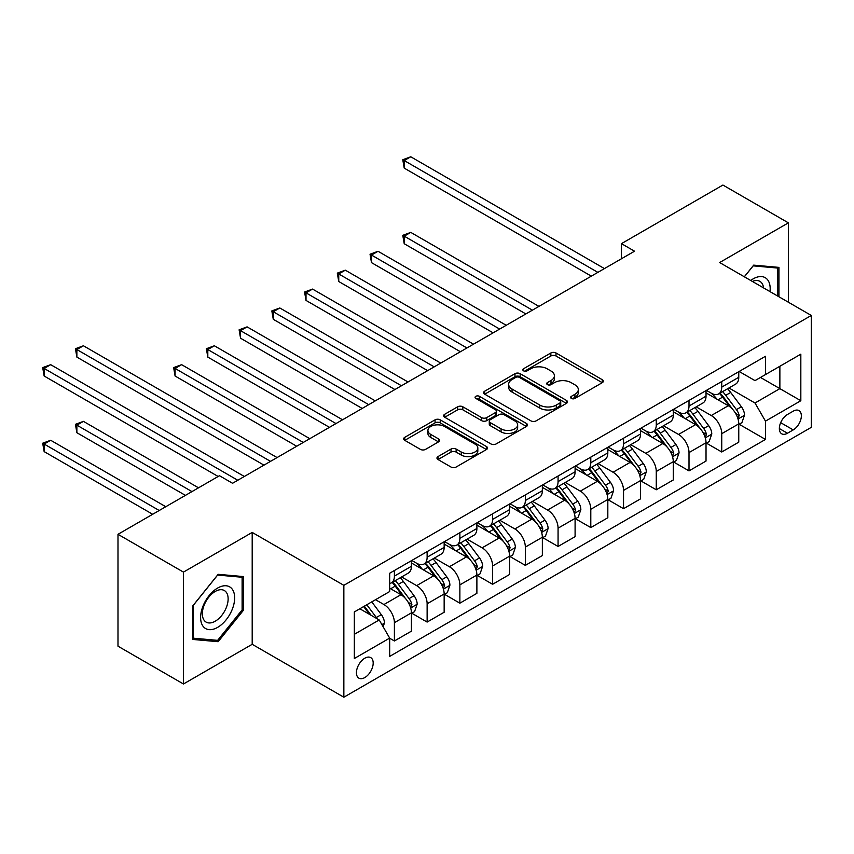 <?xml version="1.0" encoding="UTF-8"?>
<svg xmlns="http://www.w3.org/2000/svg" width="854" height="854" viewBox="0 0 854 854"><rect width="100%" height="100%" fill="white"/><g stroke="black" fill="none" stroke-linecap="round" stroke-linejoin="round"><path stroke-width="1.28" d="M571.369 398.434A2.541 1.473 0 0 0 574.966 398.434L602.273 382.667A3.64 2.103 0 0 0 603.34 381.183A3.64 2.103 0 0 0 602.273 379.699L556.007 352.98A3.64 2.103 0 0 0 550.862 352.98L523.555 368.747A2.541 1.473 0 0 0 522.808 369.793A2.541 1.473 0 0 0 523.555 370.828A2.541 1.473 0 0 0 527.153 370.828L530.686 368.789A11.636 6.715 0 0 1 547.136 368.789L550.99 371.01A11.636 6.715 0 0 1 554.406 375.76A11.636 6.715 0 0 1 550.99 380.51L547.457 382.549A2.541 1.473 0 0 0 546.72 383.585A2.541 1.473 0 0 0 547.457 384.631A2.541 1.473 0 0 0 551.054 384.631L554.598 382.592A11.636 6.715 0 0 1 571.048 382.592L574.902 384.812A11.636 6.715 0 0 1 578.307 389.563A11.636 6.715 0 0 1 574.902 394.313L571.369 396.352A2.541 1.473 0 0 0 570.621 397.388A2.541 1.473 0 0 0 571.369 398.434L571.369 396.352M364.807 677.564A11.849 6.843 120 0 0 372.547 667.123A11.849 6.843 120 0 0 370.732 657.623A11.849 6.843 120 0 0 364.807 658.21A11.849 6.843 120 0 0 357.068 668.65A11.849 6.843 120 0 0 358.883 678.151A11.849 6.843 120 0 0 364.807 677.564M438.027 456.57A3.64 2.103 0 0 0 436.96 458.054A3.64 2.103 0 0 0 438.027 459.537L451.008 467.031A3.64 2.103 0 0 0 456.143 467.031L486.481 449.514A3.64 2.103 0 0 0 487.538 448.03A3.64 2.103 0 0 0 486.481 446.546L440.205 419.837A3.64 2.103 0 0 0 435.07 419.837L404.732 437.344A3.64 2.103 0 0 0 403.675 438.828A3.64 2.103 0 0 0 404.732 440.322L420.414 449.375A3.64 2.103 0 0 0 425.559 449.375L438.54 441.87A3.64 2.103 0 0 0 439.607 440.386A3.64 2.103 0 0 0 438.54 438.903L430.758 434.419A9.725 5.615 0 0 1 427.918 430.448A9.725 5.615 0 0 1 433.917 425.26A9.725 5.615 0 0 1 444.518 426.477L474.973 444.069A9.725 5.615 0 0 1 477.824 448.03A9.725 5.615 0 0 1 471.814 453.218A9.725 5.615 0 0 1 461.224 452.001L456.143 449.076A3.64 2.103 0 0 0 451.008 449.076L438.027 456.57L438.027 459.537L451.008 452.097L451.008 449.076M252.197 532.416L183.461 572.105L117.991 534.305L117.991 646.19L183.461 683.99L252.197 644.3L343.852 697.216L343.852 585.332L252.197 532.416L252.197 644.3M788.381 302.231L788.381 222.851L719.644 262.541L811.3 315.457L343.852 585.332M788.381 222.851L722.922 185.051L621.445 243.646L621.445 258.762M117.991 534.305L219.467 475.721L232.555 483.279L634.533 251.204L621.445 243.646M530.942 420.873A3.64 2.103 0 0 0 536.088 420.873L566.415 403.366A3.64 2.103 0 0 0 567.483 401.882A3.64 2.103 0 0 0 566.415 400.398L520.15 373.678A3.64 2.103 0 0 0 515.005 373.678L484.677 391.196A3.64 2.103 0 0 0 483.61 392.68A3.64 2.103 0 0 0 484.677 394.164L530.942 420.873M476.831 398.978A2.541 1.473 0 0 1 479.404 399.341L479.404 396.32L526.448 423.477A3.64 2.103 0 0 1 527.516 424.961A3.64 2.103 0 0 1 526.448 426.445L496.121 443.952A3.64 2.103 0 0 1 490.975 443.952L444.71 417.243L444.71 414.275A3.64 2.103 0 0 0 443.642 415.759A3.64 2.103 0 0 0 444.71 417.243M444.71 414.275L457.691 406.782A3.64 2.103 0 0 1 462.825 406.782L481.592 417.606A3.64 2.103 0 0 0 486.737 417.606L495.341 412.642A3.64 2.103 0 0 0 496.409 411.158A3.64 2.103 0 0 0 495.341 409.674L475.806 398.391A2.541 1.473 0 0 1 475.059 397.356A2.541 1.473 0 0 1 476.639 396A2.541 1.473 0 0 1 479.404 396.32M793.227 411.158L787.473 414.489A11.476 6.629 120 0 0 779.969 424.609A11.476 6.629 120 0 0 781.73 433.811A11.476 6.629 120 0 0 787.473 433.234L793.227 429.914A11.476 6.629 120 0 0 800.732 419.794A11.476 6.629 120 0 0 798.97 410.593A11.476 6.629 120 0 0 793.227 411.158M343.852 697.216L811.3 427.342L811.3 315.457M739.158 371.479L755 380.617L765.472 374.575L765.472 356.278L389.68 573.237L389.68 591.534L354.335 611.944L354.335 658.509L389.68 638.098L389.68 656.395L765.472 439.436L765.472 421.139L755 403.003L728.953 387.962M765.472 374.575L800.828 354.164L800.828 400.729L765.472 421.139M183.461 572.105L183.461 683.99M760.498 377.447L779.873 388.634L779.873 366.259L800.828 354.164M755 403.003L779.873 388.634L800.828 400.729M354.335 634.319L379.208 619.961L359.833 608.774M389.68 638.248L394.399 640.97L394.399 622.683A14.817 8.551 -120 0 0 383.926 604.536L375.546 599.7M394.399 640.97L411.414 631.149L411.414 612.852A14.817 8.551 -120 0 0 400.942 594.704L389.68 588.203M411.809 613.225L427.128 622.075L427.128 603.778A14.817 8.551 -120 0 0 416.656 585.641L401.615 576.952M427.128 622.075L444.155 612.243L444.155 593.957A14.817 8.551 -120 0 0 433.683 575.809L411.414 562.957M444.55 594.331L459.868 603.18L459.868 584.883A14.817 8.551 -120 0 0 449.385 566.736L434.355 558.057M459.868 603.18L476.884 593.349L476.884 575.052A14.817 8.551 -120 0 0 466.412 556.915L444.155 544.062M477.279 575.436L492.598 584.275L492.598 565.978A14.817 8.551 -120 0 0 482.126 547.841L467.085 539.152M492.598 584.275L509.624 574.454L509.624 556.157A14.817 8.551 -120 0 0 499.142 538.009L476.884 525.157M510.009 556.53L525.338 565.38L525.338 547.083A14.817 8.551 -120 0 0 514.855 528.946L499.814 520.257M525.338 565.38L542.354 555.548L542.354 537.251A14.817 8.551 -120 0 0 531.882 519.115L509.624 506.262M542.749 537.636L558.068 546.475L558.068 528.188A14.817 8.551 -120 0 0 547.595 510.041L532.554 501.362M558.068 546.475L575.094 536.654L575.094 518.357A14.817 8.551 -120 0 0 564.611 500.22L542.354 487.367M575.479 518.741L590.797 527.58L590.797 509.283A14.817 8.551 -120 0 0 580.325 491.146L565.284 482.457M590.797 527.58L607.824 517.748L607.824 499.462A14.817 8.551 -120 0 0 597.352 481.314L575.094 468.462M608.219 499.836L623.537 508.685L623.537 490.388A14.817 8.551 -120 0 0 613.065 472.241L598.024 463.562M623.537 508.685L640.553 498.853L640.553 480.556A14.817 8.551 -120 0 0 630.081 462.42L607.824 449.567M640.948 480.941L656.267 489.78L656.267 471.493A14.817 8.551 -120 0 0 645.795 453.346L630.754 444.667M656.267 489.78L673.294 479.959L673.294 461.662A14.817 8.551 -120 0 0 662.821 443.514L640.553 430.662M673.689 462.035L689.007 470.885L689.007 452.588A14.817 8.551 -120 0 0 678.535 434.451L663.494 425.762M689.007 470.885L706.023 461.053L706.023 442.767A14.817 8.551 -120 0 0 695.551 424.619L673.294 411.767M706.418 443.141L721.737 451.99L721.737 433.693A14.817 8.551 -120 0 0 711.265 415.546L696.223 406.867M721.737 451.99L738.763 442.158L738.763 423.862A14.817 8.551 -120 0 0 728.291 405.725L706.023 392.872M706.418 390.374L711.265 393.171A14.817 8.551 -120 0 0 718.673 393.907A14.817 8.551 -120 0 0 721.737 387.118L721.737 381.524M673.689 409.269L678.535 412.066A14.817 8.551 -120 0 0 685.933 412.802A14.817 8.551 -120 0 0 689.007 406.024L689.007 400.43M640.948 428.174L645.795 430.971A14.817 8.551 -120 0 0 653.203 431.697A14.817 8.551 -120 0 0 656.267 424.918L656.267 419.325M608.219 447.069L613.065 449.866A14.817 8.551 -120 0 0 620.463 450.602A14.817 8.551 -120 0 0 623.537 443.824L623.537 438.23M575.479 465.974L580.325 468.771A14.817 8.551 -120 0 0 587.733 469.497A14.817 8.551 -120 0 0 590.797 462.719L590.797 457.125M542.749 484.869L547.595 487.666A14.817 8.551 -120 0 0 555.004 488.403A14.817 8.551 -120 0 0 558.068 481.613L558.068 476.02M510.009 503.764L514.855 506.561A14.817 8.551 -120 0 0 522.264 507.297A14.817 8.551 -120 0 0 525.338 500.519L525.338 494.925M477.279 522.669L482.126 525.466A14.817 8.551 -120 0 0 489.534 526.192A14.817 8.551 -120 0 0 492.598 519.413L492.598 513.82M444.55 541.564L449.385 544.361A14.817 8.551 -120 0 0 456.794 545.098A14.817 8.551 -120 0 0 459.868 538.319L459.868 532.725M411.809 560.459L416.656 563.266A14.817 8.551 -120 0 0 424.064 563.992A14.817 8.551 -120 0 0 427.128 557.214L427.128 551.62M739.158 424.246L765.472 439.436M718.673 393.907L735.689 384.076A14.817 8.551 -120 0 0 738.763 377.297L738.763 371.703M685.933 412.802L702.959 402.971A14.817 8.551 -120 0 0 706.023 396.192L706.023 390.598M653.203 431.697L670.219 421.876A14.817 8.551 -120 0 0 673.294 415.097L673.294 409.504M620.463 450.602L637.49 440.771A14.817 8.551 -120 0 0 640.553 433.992L640.553 428.398M587.733 469.497L604.76 459.676A14.817 8.551 -120 0 0 607.824 452.887L607.824 447.293M555.004 488.403L572.02 478.571A14.817 8.551 -120 0 0 575.094 471.792L575.094 466.199M522.264 507.297L539.29 497.466A14.817 8.551 -120 0 0 542.354 490.687L542.354 485.093M489.534 526.192L506.55 516.371A14.817 8.551 -120 0 0 509.624 509.592L509.624 503.999M456.794 545.098L473.821 535.266A14.817 8.551 -120 0 0 476.884 528.487L476.884 522.894M424.064 563.992L441.08 554.171A14.817 8.551 -120 0 0 444.155 547.382L444.155 541.788M389.68 583.495A14.817 8.551 -120 0 0 391.324 582.898L408.351 573.066A14.817 8.551 -120 0 0 411.414 566.287L411.414 560.694M391.324 582.898A14.817 8.551 -120 0 0 394.399 576.108L394.399 570.515M379.208 619.961L389.68 638.098M778.955 296.786L778.955 267.387L753.687 265.135L744.314 276.792M192.887 639.454L218.154 641.706L243.422 610.268L243.422 576.578L218.154 574.315L192.887 605.753L192.887 639.454M242.12 609.51L243.422 610.268M215.486 640.169L218.154 641.706M572.383 398.786L574.902 397.334A11.636 6.715 0 0 0 578.307 392.584L578.307 389.563M554.406 375.76L554.406 378.781A11.636 6.715 0 0 1 550.99 383.531L548.481 384.983M602.23 382.688L556.007 356.001A3.64 2.103 0 0 0 550.862 356.001L524.569 371.191M566.373 403.398L520.15 376.71A3.64 2.103 0 0 0 515.005 376.71L484.73 394.196M559.989 402.917A2.541 1.473 0 0 0 560.736 401.882A2.541 1.473 0 0 0 559.989 400.846L519.381 377.393A2.541 1.473 0 0 0 515.784 377.393L512.048 379.55A11.636 6.715 0 0 0 508.642 384.289A11.636 6.715 0 0 0 512.048 389.04L539.813 405.074A11.636 6.715 0 0 0 556.264 405.074L559.989 402.917L559.989 405.938A2.541 1.473 0 0 0 560.736 404.903L560.736 401.882M508.642 384.289L508.642 387.321A11.636 6.715 0 0 0 512.048 392.071L512.048 389.04M559.989 405.938L556.264 408.095A11.636 6.715 0 0 1 539.813 408.095L512.048 392.071M444.753 417.264L457.691 409.803L457.691 406.782M496.409 411.158L496.409 414.179A3.64 2.103 0 0 1 495.341 415.663L486.737 420.638A3.64 2.103 0 0 1 481.592 420.638L462.825 409.803A3.64 2.103 0 0 0 457.691 409.803M479.404 399.341L526.395 426.466M501.063 428.857A9.725 5.615 0 0 0 511.663 430.074A9.725 5.615 0 0 0 517.663 424.886A9.725 5.615 0 0 0 514.813 420.915L504.084 414.713A3.64 2.103 0 0 0 498.939 414.713L490.335 419.688A3.64 2.103 0 0 0 489.267 421.171A3.64 2.103 0 0 0 490.335 422.655L501.063 428.857L501.063 431.878A9.725 5.615 0 0 0 511.663 433.095A9.725 5.615 0 0 0 517.663 427.907L517.663 424.886M489.267 421.171L489.267 424.192A3.64 2.103 0 0 0 490.335 425.676L490.335 422.655M501.063 431.878L490.335 425.676M477.824 448.03L477.824 451.061A9.725 5.615 0 0 1 471.814 456.249A9.725 5.615 0 0 1 461.224 455.033L456.143 452.097A3.64 2.103 0 0 0 451.008 452.097M427.918 430.448L427.918 433.469A9.725 5.615 0 0 0 430.758 437.44L430.758 434.419M438.486 441.902L430.758 437.44M486.428 449.546L440.205 422.858A3.64 2.103 0 0 0 435.07 422.858L404.785 440.344M738.763 424.47L741.902 422.655L744.517 415.097A9.81 5.668 -120 0 0 741.389 406.739L730.693 392.456A28.331 16.354 -120 0 0 727.597 388.751M716.954 399.181A28.331 16.354 -120 0 0 711.158 393.107M737.867 418.46L739.222 415.514A9.81 5.668 -120 0 0 736.415 409.61L725.719 395.327A28.331 16.354 -120 0 0 722.623 391.623M719.986 393.15A23.517 13.579 60 0 1 723.85 397.537L732.903 409.621M538.949 306.383L410.763 232.384L404.22 236.163L404.22 243.721L525.861 313.941M719.484 393.438A28.331 16.354 60 0 1 722.569 397.142L729.69 406.632M404.22 243.721L402.778 235.33L532.405 310.162M402.778 235.33L410.763 232.384M597.875 272.373L404.22 160.563L410.763 156.784L604.418 268.583M591.331 276.152L404.22 168.121L404.22 160.563L402.778 159.73L410.763 156.784M404.22 168.121L402.778 159.73M706.023 443.365L709.172 441.55L711.788 433.992A9.81 5.668 -120 0 0 708.66 425.634L697.953 411.35A28.331 16.354 -120 0 0 694.868 407.646M684.225 418.076A28.331 16.354 -120 0 0 678.418 412.012M705.137 437.355L706.493 434.408A9.81 5.668 -120 0 0 703.675 428.505L692.978 414.222A28.331 16.354 -120 0 0 689.883 410.518M687.256 412.044A23.517 13.579 60 0 1 691.11 416.432L700.163 428.516M506.219 325.289L378.034 251.279L371.479 255.058L371.479 262.616L493.121 332.846M686.744 412.333A28.331 16.354 60 0 1 689.84 416.037L696.949 425.538M371.479 262.616L370.038 254.225L499.665 329.068M370.038 254.225L378.034 251.279M673.294 462.27L676.432 460.455L679.047 452.887A9.81 5.668 -120 0 0 675.92 444.539L665.223 430.256A28.331 16.354 -120 0 0 662.128 426.552M651.485 436.981A28.331 16.354 -120 0 0 645.688 430.907M672.397 456.249L673.753 453.314A9.81 5.668 -120 0 0 670.945 447.411L660.249 433.127A28.331 16.354 -120 0 0 657.153 429.423M654.516 430.939A23.517 13.579 60 0 1 658.381 435.337L667.433 447.421M473.479 344.183L345.294 270.174L338.75 273.953L338.75 281.521L460.391 351.741M654.015 431.238A28.331 16.354 60 0 1 657.1 434.942L664.22 444.432M338.75 281.521L337.309 273.131L466.935 347.962M337.309 273.131L345.294 270.174M640.553 481.165L643.702 479.35L646.318 471.792A9.81 5.668 -120 0 0 643.19 463.434L632.483 449.151A28.331 16.354 -120 0 0 629.398 445.446M618.755 455.876A28.331 16.354 -120 0 0 612.958 449.802M639.667 475.155L641.023 472.209A9.81 5.668 -120 0 0 638.216 466.305L627.509 452.022A28.331 16.354 -120 0 0 624.423 448.318M621.787 449.844A23.517 13.579 60 0 1 625.64 454.232L634.703 466.316M440.749 363.089L312.564 289.079L306.01 292.858L306.01 300.416L427.651 370.647M621.274 450.133A28.331 16.354 60 0 1 624.37 453.837L631.48 463.338M306.01 300.416L304.579 292.025L434.206 366.868M304.579 292.025L312.564 289.079M607.824 500.06L610.962 498.245L613.588 490.687A9.81 5.668 -120 0 0 610.45 482.329L599.754 468.045A28.331 16.354 -120 0 0 596.658 464.341M586.015 474.771A28.331 16.354 -120 0 0 580.218 468.707M606.927 494.05L608.283 491.103A9.81 5.668 -120 0 0 605.475 485.2L594.779 470.917A28.331 16.354 -120 0 0 591.683 467.223M589.046 468.739A23.517 13.579 60 0 1 592.911 473.127L601.963 485.221M408.009 381.984L279.824 307.974L273.28 311.753L273.28 319.311L394.922 389.541M588.545 469.038A28.331 16.354 60 0 1 591.63 472.732L598.75 482.232M273.28 319.311L271.839 310.92L401.465 385.762M271.839 310.92L279.824 307.974M770.009 291.62A24.072 13.899 120 0 0 767.906 280.187A24.072 13.899 120 0 0 750.719 280.486M763.561 287.894A18.222 10.526 120 0 0 761.939 283.261A18.222 10.526 120 0 0 759.889 281.361A18.222 10.526 120 0 0 752.395 281.446M753.111 265.85L777.652 268.06L777.652 296.028M776.03 267.131L777.652 268.06M744.368 276.813L753.164 265.882M217.631 588.054A24.072 13.899 120 0 0 200.615 617.538A24.072 13.899 120 0 0 217.631 627.37A24.072 13.899 120 0 0 234.658 597.885A24.072 13.899 120 0 0 217.631 588.054M215.24 591.448A18.222 10.526 120 0 0 203.337 607.514A18.222 10.526 120 0 0 206.134 622.118A18.222 10.526 120 0 0 215.24 621.21A18.222 10.526 120 0 0 227.153 605.155A18.222 10.526 120 0 0 224.356 590.552A18.222 10.526 120 0 0 215.24 591.448M242.12 609.895L217.631 640.361L193.143 638.173L193.143 605.529L217.631 575.062L242.12 577.251L242.12 609.895M240.497 576.311L242.12 577.251M575.094 518.965L578.233 517.15L580.848 509.592A9.81 5.668 -120 0 0 577.72 501.234L567.013 486.951A28.331 16.354 -120 0 0 563.928 483.247M553.285 493.676A28.331 16.354 -120 0 0 547.489 487.602M574.198 512.955L575.553 510.009A9.81 5.668 -120 0 0 572.746 504.106L562.039 489.822A28.331 16.354 -120 0 0 558.954 486.118M556.317 487.645A23.517 13.579 60 0 1 560.171 492.032L569.234 504.116M375.28 400.878L247.094 326.868L240.55 330.658L240.55 338.216L362.181 408.436M555.805 487.933A28.331 16.354 60 0 1 558.9 491.637L566.01 501.127M240.55 338.216L239.109 329.825L368.736 404.657M239.109 329.825L247.094 326.868M542.354 537.86L545.503 536.045L548.119 528.487A9.81 5.668 -120 0 0 544.98 520.129L534.284 505.846A28.331 16.354 -120 0 0 531.188 502.141M520.556 512.571A28.331 16.354 -120 0 0 514.748 506.497M541.457 531.85L542.813 528.904A9.81 5.668 -120 0 0 540.006 523L529.309 508.717A28.331 16.354 -120 0 0 526.213 505.013M523.577 506.539A23.517 13.579 60 0 1 527.441 510.927L536.493 523.011M342.539 419.784L214.354 345.774L207.81 349.553L207.81 357.111L329.452 427.342M523.075 506.828A28.331 16.354 60 0 1 526.171 510.532L533.28 520.033M207.81 357.111L206.369 348.72L335.996 423.563M206.369 348.72L214.354 345.774M509.624 556.765L512.763 554.951L515.378 547.382A9.81 5.668 -120 0 0 512.251 539.034L501.554 524.74A28.331 16.354 -120 0 0 498.458 521.047M487.815 531.476A28.331 16.354 -120 0 0 482.019 525.402M508.728 550.745L510.084 547.809A9.81 5.668 -120 0 0 507.276 541.906L496.569 527.623A28.331 16.354 -120 0 0 493.484 523.918M490.847 525.434A23.517 13.579 60 0 1 494.712 529.822L503.764 541.916M309.81 438.678L181.624 364.669L175.081 368.448L175.081 376.016L296.712 446.236M490.335 525.733A28.331 16.354 60 0 1 493.431 529.437L500.54 538.927M175.081 376.016L173.64 367.615L303.266 442.457M173.64 367.615L181.624 364.669M476.884 575.66L480.033 573.845L482.649 566.287A9.81 5.668 -120 0 0 479.51 557.929L468.814 543.646A28.331 16.354 -120 0 0 465.729 539.941M455.086 550.371A28.331 16.354 -120 0 0 449.279 544.297M475.988 569.65L477.354 566.704A9.81 5.668 -120 0 0 474.536 560.8L463.839 546.517A28.331 16.354 -120 0 0 460.744 542.813M458.107 544.34A23.517 13.579 60 0 1 461.971 548.727L471.024 560.811M142.34 394.911L263.982 465.142L76.871 357.111L76.871 349.553L83.425 345.774L277.08 457.573M457.605 544.628A28.331 16.354 60 0 1 460.701 548.332L467.811 557.822M444.155 594.555L447.293 592.74L449.909 585.182A9.81 5.668 -120 0 0 446.781 576.824L436.084 562.54A28.331 16.354 -120 0 0 432.989 558.836M422.346 569.266A28.331 16.354 -120 0 0 416.549 563.202M443.258 588.545L444.614 585.598A9.81 5.668 -120 0 0 441.806 579.695L431.11 565.412A28.331 16.354 -120 0 0 428.014 561.718M425.377 563.234A23.517 13.579 60 0 1 429.242 567.622L438.294 579.717M109.611 413.806L218.154 476.479L44.141 376.006L44.141 368.448L50.685 364.669L244.34 476.479M424.876 563.533A28.331 16.354 60 0 1 427.961 567.227L435.081 576.728M411.414 613.46L414.564 611.645L417.179 604.088A9.81 5.668 -120 0 0 414.051 595.729L403.344 581.446A28.331 16.354 -120 0 0 400.259 577.742M410.528 607.45L411.884 604.504A9.81 5.668 -120 0 0 409.066 598.601L398.37 584.317A28.331 16.354 -120 0 0 395.285 580.613M392.648 582.14A23.517 13.579 60 0 1 396.502 586.527L405.554 598.611M198.512 487.815L83.425 421.364L76.871 425.153L76.871 432.711L185.425 495.373M392.135 582.428A28.331 16.354 60 0 1 395.231 586.132L402.341 595.622M76.871 432.711L75.43 424.321L191.969 491.594M75.43 424.321L83.425 421.364M270.526 461.352L75.43 348.72L83.425 345.774M76.871 357.111L75.43 348.72M383.136 626.761L384.449 622.982A9.81 5.668 -120 0 0 381.311 614.624L371.768 601.878M165.783 506.71L50.685 440.269L44.141 444.048L44.141 451.606L152.685 514.279M377.233 618.819A9.81 5.668 -120 0 0 376.336 617.495L366.793 604.749M364.327 606.169L371.191 615.328M363.644 606.564L369.462 614.336M44.141 451.606L42.7 443.215L159.228 510.5M42.7 443.215L50.685 440.269M237.796 480.258L42.7 367.615L50.685 364.669M44.141 376.006L42.7 367.615M383.926 604.536L400.942 594.704M416.656 585.641L433.683 575.809M449.385 566.736L466.412 556.915M482.126 547.841L499.142 538.009M514.855 528.946L531.882 519.115M547.595 510.041L564.611 500.22M580.325 491.146L597.352 481.314M613.065 472.241L630.081 462.42M645.795 453.346L662.821 443.514M678.535 434.451L695.551 424.619M711.265 415.546L728.291 405.725M721.737 387.118L738.763 377.297M721.737 433.693L738.763 423.862M689.007 452.588L706.023 442.767M689.007 406.024L706.023 396.192M656.267 471.493L673.294 461.662M656.267 424.918L673.294 415.097M623.537 490.388L640.553 480.556M623.537 443.824L640.553 433.992M590.797 509.283L607.824 499.462M590.797 462.719L607.824 452.887M558.068 528.188L575.094 518.357M558.068 481.613L575.094 471.792M525.338 547.083L542.354 537.251M525.338 500.519L542.354 490.687M492.598 565.978L509.624 556.157M492.598 519.413L509.624 509.592M459.868 584.883L476.884 575.052M459.868 538.319L476.884 528.487M427.128 603.778L444.155 593.957M427.128 557.214L444.155 547.382M394.399 622.683L411.414 612.852M394.399 576.108L411.414 566.287M780.673 422.666L793.227 429.914M779.35 428.548L787.473 433.234M574.902 397.334L574.902 394.313M547.457 384.631L547.457 382.549M550.99 383.531L550.99 380.51M523.555 370.828L523.555 368.747M550.862 356.001L550.862 352.98M556.007 356.001L556.007 352.98M602.273 382.667L602.273 379.699M484.677 394.164L484.677 391.196M515.005 376.71L515.005 373.678M520.15 376.71L520.15 373.678M566.415 403.366L566.415 400.398M539.813 408.095L539.813 405.074M556.264 408.095L556.264 405.074M462.825 409.803L462.825 406.782M481.592 420.638L481.592 417.606M486.737 420.638L486.737 417.606M495.341 415.663L495.341 412.642M526.448 426.445L526.448 423.477M456.143 452.097L456.143 449.076M461.224 455.033L461.224 452.001M438.54 441.87L438.54 438.903M404.732 440.322L404.732 437.344M435.07 422.858L435.07 419.837M440.205 422.858L440.205 419.837M486.481 449.514L486.481 446.546M738.027 418.994L744.453 415.279M725.719 395.327L730.693 392.456M718 399.779L722.569 397.142M736.415 409.61L741.389 406.739M735.636 413.443L739.222 415.514M705.297 437.888L711.724 434.184M692.978 414.222L697.953 411.35M685.26 418.684L689.84 416.037M703.675 428.505L708.66 425.634M702.906 432.337L706.493 434.408M672.557 456.794L678.983 453.079M660.249 433.127L665.223 430.256M652.531 437.579L657.1 434.942M670.945 447.411L675.92 444.539M670.166 451.243L673.753 453.314M639.827 475.689L646.254 471.984M627.509 452.022L632.483 449.151M619.79 456.474L624.37 453.837M638.216 466.305L643.19 463.434M637.436 470.138L641.023 472.209M607.087 494.594L613.524 490.879M594.779 470.917L599.754 468.045M587.061 475.379L591.63 472.732M605.475 485.2L610.45 482.329M604.696 489.032L608.283 491.103M574.358 513.489L580.784 509.774M562.039 489.822L567.013 486.951M554.331 494.274L558.9 491.637M572.746 504.106L577.72 501.234M571.966 507.938L575.553 510.009M541.617 532.384L548.054 528.679M529.309 508.717L534.284 505.846M521.591 513.169L526.171 510.532M540.006 523L544.98 520.129M539.226 526.833L542.813 528.904M508.888 551.289L515.314 547.574M496.569 527.623L501.554 524.74M488.862 532.074L493.431 529.437M507.276 541.906L512.251 539.034M506.497 545.738L510.084 547.809M476.158 570.184L482.585 566.48M463.839 546.517L468.814 543.646M456.121 550.969L460.701 548.332M474.536 560.8L479.51 557.929M473.767 564.633L477.354 566.704M443.418 589.089L449.844 585.374M431.11 565.412L436.084 562.54M423.392 569.874L427.961 567.227M441.806 579.695L446.781 576.824M441.027 583.528L444.614 585.598M410.689 607.984L417.115 604.269M398.37 584.317L403.344 581.446M390.652 588.769L395.231 586.132M409.066 598.601L414.051 595.729M408.297 602.433L411.884 604.504M381.887 624.605L384.375 623.174M376.336 617.495L381.311 614.624"/></g></svg>
